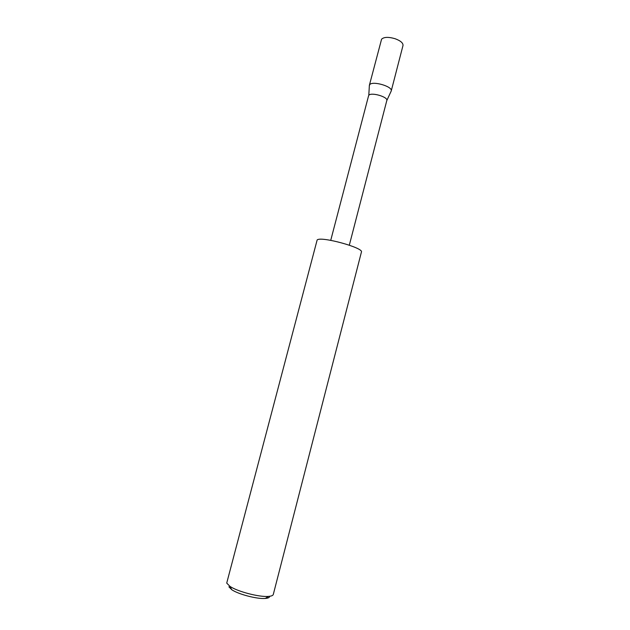 <?xml version="1.0" encoding="UTF-8"?>
<svg xmlns="http://www.w3.org/2000/svg" width="630" height="630" viewBox="0 0 630 630"><rect width="100%" height="100%" fill="white"/><g stroke="black" fill="none" stroke-linecap="round" stroke-linejoin="round"><path stroke-width="0.94" d="M369.33 85.822L369.637 84.774C372.165 80.467 393.057 86.515 391.222 91.011L391.01 91.468M391.222 91.011L403.003 45.486C403.208 43.005 400.554 40.745 395.057 38.706C388.395 36.8 383.906 36.965 381.583 39.202L369.369 85.318L368.794 95.35C370.897 91.893 388.293 96.918 386.804 100.548L391.214 91.035M269.585 596.295C269.656 597.492 268.23 598.209 265.301 598.445C257.292 599.224 238.337 594.287 231.73 589.696L228.887 586.806M226.721 583.089L229.958 586.365C237.51 591.586 259.339 597.272 268.474 596.397C271.38 596.177 272.987 595.531 273.294 594.46L361.423 252.071C364.038 247.834 320.599 235.951 317.142 239.991L226.721 583.089M349.319 245.172L386.804 100.548M265.301 598.445L268.474 596.397M231.73 589.696L229.958 586.365M330.734 240.337L368.574 95.799"/></g></svg>
